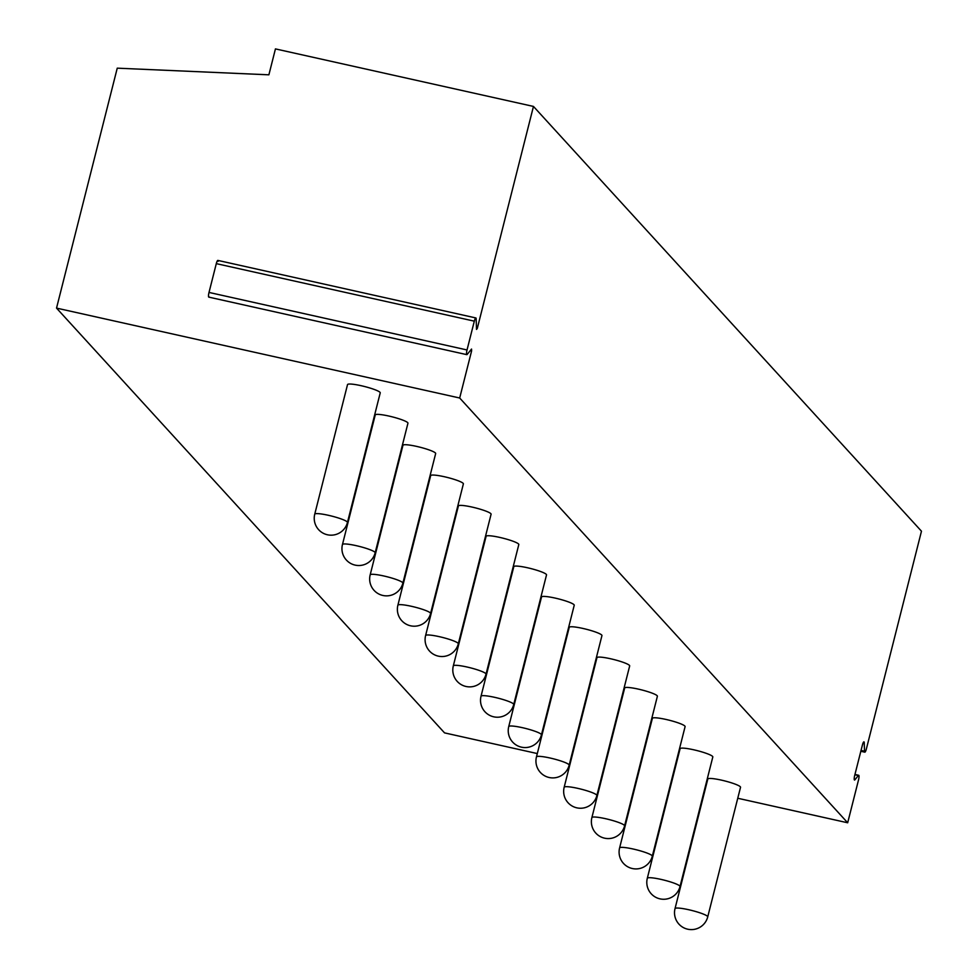 <?xml version="1.0" encoding="UTF-8"?>
<svg xmlns="http://www.w3.org/2000/svg" width="978" height="978" viewBox="0 0 978 978"><rect width="100%" height="100%" fill="white"/><g stroke="black" fill="none" stroke-linecap="round" stroke-linejoin="round"><path stroke-width="1.47" d="M537.301 753.561L444.538 732.877L56.528 308.107L117.25 68.167L268.889 74.817L275.441 48.9L533.462 106.431L921.472 531.201L866.374 748.94A4.046 0.819 102.6 0 1 864.821 752.168A4.046 0.819 102.6 0 1 864.515 751.214L864.246 742.791A4.046 0.819 102.6 0 0 863.941 741.837A4.046 0.819 102.6 0 0 862.4 745.065L854.723 775.358A4.046 0.819 102.6 0 0 854.515 780.041A4.046 0.819 102.6 0 0 854.87 779.821L858.366 775.517L854.882 774.747M854.955 774.454L858.733 775.297A4.046 0.819 102.6 0 1 858.513 779.979L847.681 822.779L737.754 798.256M847.681 822.779L459.684 398.009L56.528 308.107M533.462 106.431L477.276 328.474L476.506 329.415L476.164 318.889A4.046 0.819 102.6 0 0 475.858 317.948A4.046 0.819 102.6 0 0 474.318 321.163L467.032 349.965A4.046 0.819 102.6 0 0 466.812 354.647A4.046 0.819 102.6 0 0 467.178 354.427L471.543 349.06L471.604 350.919L459.684 398.009M347.447 522.448L380.234 392.863A16.87 2.311 -165.8 0 0 380.014 392.325A16.87 2.311 -165.8 0 0 362.777 386.078A16.87 2.311 -165.8 0 0 347.532 384.586L314.745 514.171A16.87 16.87 0 0 0 335.209 534.673A16.87 16.87 0 0 0 347.447 522.448A16.87 2.311 -165.8 0 0 347.214 521.91A16.87 2.311 -165.8 0 0 329.989 515.663A16.87 2.311 -165.8 0 0 314.745 514.171M375.161 552.79L407.948 423.205A16.87 2.311 -165.8 0 0 407.728 422.667A16.87 2.311 -165.8 0 0 390.491 416.42A16.87 2.311 -165.8 0 0 375.246 414.929L342.459 544.514A16.87 16.87 0 0 0 362.924 565.015A16.87 16.87 0 0 0 375.161 552.79A16.87 2.311 -165.8 0 0 374.929 552.252A16.87 2.311 -165.8 0 0 357.704 546.005A16.87 2.311 -165.8 0 0 342.459 544.514M402.875 583.132L435.662 453.547A16.87 2.311 -165.8 0 0 435.442 452.997A16.87 2.311 -165.8 0 0 418.205 446.763A16.87 2.311 -165.8 0 0 402.96 445.271L370.173 574.856A16.87 16.87 0 0 0 390.638 595.357A16.87 16.87 0 0 0 402.875 583.132A16.87 2.311 -165.8 0 0 402.643 582.595A16.87 2.311 -165.8 0 0 385.418 576.348A16.87 2.311 -165.8 0 0 370.173 574.856M430.589 613.475L463.376 483.89A16.87 2.311 -165.8 0 0 463.156 483.34A16.87 2.311 -165.8 0 0 445.919 477.093A16.87 2.311 -165.8 0 0 430.675 475.614L397.887 605.199A16.87 16.87 0 0 0 418.352 625.7A16.87 16.87 0 0 0 430.589 613.475A16.87 2.311 -165.8 0 0 430.357 612.937A16.87 2.311 -165.8 0 0 413.132 606.69A16.87 2.311 -165.8 0 0 397.887 605.199M458.303 643.817L491.09 514.22A16.87 2.311 -165.8 0 0 490.87 513.682A16.87 2.311 -165.8 0 0 473.633 507.435A16.87 2.311 -165.8 0 0 458.389 505.956L425.601 635.541A16.87 16.87 0 0 0 446.066 656.03A16.87 16.87 0 0 0 458.303 643.817A16.87 2.311 -165.8 0 0 458.083 643.267A16.87 2.311 -165.8 0 0 440.846 637.02A16.87 2.311 -165.8 0 0 425.601 635.541M486.017 674.16L518.805 544.563A16.87 2.311 -165.8 0 0 518.584 544.025A16.87 2.311 -165.8 0 0 501.347 537.778A16.87 2.311 -165.8 0 0 486.103 536.286L453.315 665.884A16.87 16.87 0 0 0 473.78 686.373A16.87 16.87 0 0 0 486.017 674.16A16.87 2.311 -165.8 0 0 485.797 673.61A16.87 2.311 -165.8 0 0 468.56 667.363A16.87 2.311 -165.8 0 0 453.315 665.884M513.731 704.49L546.519 574.905A16.87 2.311 -165.8 0 0 546.299 574.367A16.87 2.311 -165.8 0 0 529.061 568.12A16.87 2.311 -165.8 0 0 513.817 566.629L481.029 696.214A16.87 16.87 0 0 0 501.494 716.715A16.87 16.87 0 0 0 513.731 704.49A16.87 2.311 -165.8 0 0 513.511 703.952A16.87 2.311 -165.8 0 0 496.274 697.705A16.87 2.311 -165.8 0 0 481.029 696.214M541.445 734.833L574.233 605.248A16.87 2.311 -165.8 0 0 574.013 604.71A16.87 2.311 -165.8 0 0 556.775 598.463A16.87 2.311 -165.8 0 0 541.531 596.971L508.743 726.556A16.87 16.87 0 0 0 529.208 747.058A16.87 16.87 0 0 0 541.445 734.833A16.87 2.311 -165.8 0 0 541.225 734.295A16.87 2.311 -165.8 0 0 523.988 728.048A16.87 2.311 -165.8 0 0 508.743 726.556M569.159 765.175L601.947 635.59A16.87 2.311 -165.8 0 0 601.727 635.04A16.87 2.311 -165.8 0 0 584.489 628.805A16.87 2.311 -165.8 0 0 569.245 627.314L536.457 756.899A16.87 16.87 0 0 0 556.922 777.4A16.87 16.87 0 0 0 569.159 765.175A16.87 2.311 -165.8 0 0 568.939 764.637A16.87 2.311 -165.8 0 0 551.702 758.39A16.87 2.311 -165.8 0 0 536.457 756.899M596.873 795.517L629.673 665.932A16.87 2.311 -165.8 0 0 629.441 665.382A16.87 2.311 -165.8 0 0 612.204 659.135A16.87 2.311 -165.8 0 0 596.959 657.656L564.172 787.241A16.87 16.87 0 0 0 584.636 807.742A16.87 16.87 0 0 0 596.873 795.517A16.87 2.311 -165.8 0 0 596.653 794.98A16.87 2.311 -165.8 0 0 579.416 788.733A16.87 2.311 -165.8 0 0 564.172 787.241M624.587 825.86L657.387 696.263A16.87 2.311 -165.8 0 0 657.155 695.725A16.87 2.311 -165.8 0 0 639.918 689.478A16.87 2.311 -165.8 0 0 624.673 687.999L591.886 817.584A16.87 16.87 0 0 0 612.35 838.073A16.87 16.87 0 0 0 624.587 825.86A16.87 2.311 -165.8 0 0 624.367 825.31A16.87 2.311 -165.8 0 0 607.13 819.063A16.87 2.311 -165.8 0 0 591.886 817.584M652.302 856.202L685.101 726.605A16.87 2.311 -165.8 0 0 684.869 726.067A16.87 2.311 -165.8 0 0 667.632 719.82A16.87 2.311 -165.8 0 0 652.387 718.329L619.6 847.926A16.87 16.87 0 0 0 640.064 868.415A16.87 16.87 0 0 0 652.302 856.202A16.87 2.311 -165.8 0 0 652.081 855.652A16.87 2.311 -165.8 0 0 634.844 849.405A16.87 2.311 -165.8 0 0 619.6 847.926M680.016 886.533L712.815 756.948A16.87 2.311 -165.8 0 0 712.583 756.41A16.87 2.311 -165.8 0 0 695.346 750.163A16.87 2.311 -165.8 0 0 680.101 748.671L647.314 878.256A16.87 16.87 0 0 0 667.778 898.758A16.87 16.87 0 0 0 680.016 886.533A16.87 2.311 -165.8 0 0 679.796 885.995A16.87 2.311 -165.8 0 0 662.558 879.748A16.87 2.311 -165.8 0 0 647.314 878.256M707.73 916.875L740.529 787.29A16.87 2.311 -165.8 0 0 740.297 786.752A16.87 2.311 -165.8 0 0 723.06 780.505A16.87 2.311 -165.8 0 0 707.815 779.014L675.028 908.599A16.87 16.87 0 0 0 695.492 929.1A16.87 16.87 0 0 0 707.73 916.875A16.87 2.311 -165.8 0 0 707.51 916.337A16.87 2.311 -165.8 0 0 690.272 910.09A16.87 2.311 -165.8 0 0 675.028 908.599M218.143 261.358A4.046 0.819 102.6 0 0 217.849 260.405A4.046 0.819 102.6 0 0 216.297 263.632L209.011 292.434A4.046 0.819 102.6 0 0 208.791 297.116A4.046 0.819 102.6 0 0 209.158 296.896M864.246 742.791L863.268 742.571M864.515 751.214L861.031 750.432M470.271 350.613L471.604 350.919M476.469 328.29L477.276 328.474M474.318 321.163L216.297 263.632M467.032 349.965L209.011 292.434M860.823 751.275L864.821 752.168M217.849 260.405L475.858 317.948M208.791 297.116L466.812 354.647"/></g></svg>
